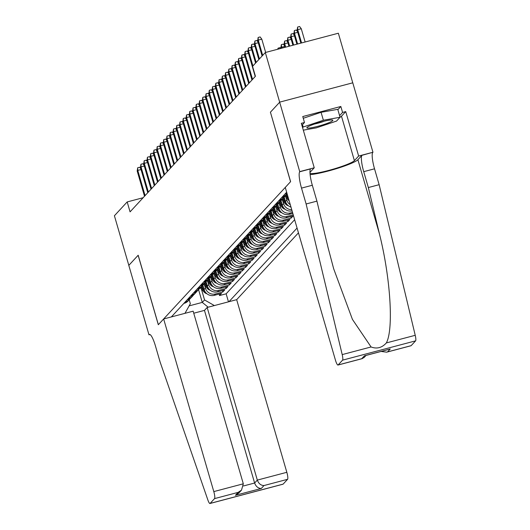 <?xml version="1.0" encoding="UTF-8"?>
<svg xmlns="http://www.w3.org/2000/svg" width="530" height="530" viewBox="0 0 530 530"><rect width="100%" height="100%" fill="white"/><g stroke="black" fill="none" stroke-linecap="round" stroke-linejoin="round"><path stroke-width="0.79" d="M193.748 313.217L204.467 310.388L207.17 307.466L236.672 299.669L298.456 232.842M352.755 82.819L338.352 33.224L265.325 52.523L252.545 66.343L255.427 76.267L130.069 211.854L127.187 201.93L114.407 215.756L128.823 265.358L138.184 255.235L158.357 324.685L290.553 181.704L270.439 112.241M202.798 285.054L204.083 289.493A8.328 8.102 42.8 0 0 214.286 295.342L221.487 293.441L219.533 295.555L219.102 294.07M204.653 285.551L205.388 288.088A8.328 8.102 42.8 0 0 215.591 293.938L222.792 292.03L222.361 290.553M222.792 292.03L224.746 289.923L217.545 291.825A8.328 8.102 42.8 0 1 207.343 285.975L206.051 281.536M209.31 278.011L210.595 282.45A8.328 8.102 42.8 0 0 220.798 288.3L227.999 286.399L226.045 288.512L225.614 287.028M212.563 274.494L213.855 278.926A8.328 8.102 42.8 0 0 224.051 284.782L231.259 282.874L229.304 284.988L228.874 283.504M215.823 270.969L217.108 275.408A8.328 8.102 42.8 0 0 227.31 281.258L234.512 279.356L232.557 281.47L232.127 279.986M219.076 267.445L220.367 271.883A8.328 8.102 42.8 0 0 230.563 277.74L237.771 275.832L235.817 277.945L235.386 276.461M222.335 263.927L223.62 268.365A8.328 8.102 42.8 0 0 233.823 274.215L241.024 272.314L239.07 274.427L238.639 272.943M225.588 260.402L226.88 264.841A8.328 8.102 42.8 0 0 237.076 270.691L244.284 268.79L242.329 270.903L241.899 269.419M228.847 256.884L230.133 261.323A8.328 8.102 42.8 0 0 240.335 267.173L247.536 265.265L245.582 267.378L245.151 265.901M232.1 253.36L233.392 257.799A8.328 8.102 42.8 0 0 243.588 263.648L250.796 261.747L248.842 263.86L248.411 262.377M235.36 249.842L236.645 254.274A8.328 8.102 42.8 0 0 246.847 260.131L254.049 258.223L252.094 260.336L251.664 258.852M238.613 246.317L239.904 250.756A8.328 8.102 42.8 0 0 250.1 256.606L257.308 254.705L255.354 256.818L254.923 255.334M241.872 242.793L243.157 247.232A8.328 8.102 42.8 0 0 253.36 253.082L260.561 251.18L258.607 253.294L258.176 251.81M245.125 239.275L246.417 243.714A8.328 8.102 42.8 0 0 256.613 249.564L263.821 247.662L261.866 249.769L261.436 248.292M248.378 235.751L249.67 240.189A8.328 8.102 42.8 0 0 259.872 246.039L267.074 244.138L265.119 246.251L264.689 244.767M251.637 232.233L252.929 236.665A8.328 8.102 42.8 0 0 263.125 242.521L270.333 240.613L268.379 242.727L267.948 241.243M254.89 228.708L256.182 233.147A8.328 8.102 42.8 0 0 266.385 238.997L273.586 237.095L271.632 239.209L271.201 237.725M258.15 225.19L259.442 229.623A8.328 8.102 42.8 0 0 269.637 235.479L276.846 233.571L274.891 235.684L274.46 234.2M261.403 221.666L262.695 226.105A8.328 8.102 42.8 0 0 272.897 231.954L280.098 230.053L278.144 232.166L277.713 230.682M264.662 218.141L265.947 222.58A8.328 8.102 42.8 0 0 276.15 228.43L283.358 226.529L281.404 228.642L280.973 227.158M267.915 214.623L269.207 219.062A8.328 8.102 42.8 0 0 279.409 224.912L286.611 223.004L284.656 225.118L284.226 223.64M271.174 211.099L272.46 215.538A8.328 8.102 42.8 0 0 282.662 221.388L289.864 219.486L287.916 221.6L287.485 220.116M274.427 207.581L275.719 212.013A8.328 8.102 42.8 0 0 285.922 217.87L293.123 215.962L291.169 218.075L290.738 216.591M286.657 192.211L171.349 316.927M228.973 301.702L297.065 228.052M284.199 197.014L285.485 201.453A8.328 8.102 42.8 0 0 290.996 207.15M286.054 197.505L286.79 200.042L285.485 201.453M280.94 200.532L282.232 204.971A8.328 8.102 42.8 0 0 292.083 210.907M282.795 201.029L283.53 203.566L282.232 204.971M277.687 204.057L278.972 208.495A8.328 8.102 42.8 0 0 289.175 214.345L292.805 213.385M279.542 204.547L280.277 207.084L278.972 208.495M276.282 208.071L277.024 210.609L275.719 212.013M273.029 211.589L273.765 214.127L272.46 215.538M269.77 215.114L270.512 217.651L269.207 219.062M266.517 218.638L267.252 221.176L265.947 222.58M263.258 222.156L264 224.694L262.695 226.105M260.005 225.681L260.74 228.218L259.442 229.623M256.745 229.198L257.487 231.736L256.182 233.147M253.492 232.723L254.228 235.26L252.929 236.665M250.233 236.241L250.975 238.778L249.67 240.189M246.98 239.765L247.715 242.303L246.417 243.714M243.72 243.29L244.463 245.827L243.157 247.232M240.468 246.808L241.203 249.345L239.904 250.756M237.208 250.332L237.95 252.87L236.645 254.274M233.955 253.85L234.691 256.387L233.392 257.799M230.702 257.375L231.438 259.912L230.133 261.323M227.443 260.899L228.178 263.436L226.88 264.841M224.19 264.417L224.925 266.954L223.62 268.365M220.93 267.941L221.666 270.479L220.367 271.883M217.678 271.459L218.413 273.997L217.108 275.408M214.418 274.984L215.153 277.521L213.855 278.926M211.165 278.502L211.901 281.039L210.595 282.45M207.906 282.026L208.641 284.564L207.343 285.975M219.533 295.555L226.144 293.805L294.647 219.718M292.52 212.398L290.48 212.934A8.328 8.102 -137.2 0 1 280.277 207.084M293.236 214.869L287.22 216.459A8.328 8.102 -137.2 0 1 277.024 210.609M291.169 218.075L283.967 219.983A8.328 8.102 -137.2 0 1 273.765 214.127M287.916 221.6L280.708 223.501A8.328 8.102 -137.2 0 1 270.512 217.651M284.656 225.118L277.455 227.025A8.328 8.102 -137.2 0 1 267.252 221.176M281.404 228.642L274.195 230.543A8.328 8.102 -137.2 0 1 264 224.694M278.144 232.166L270.943 234.068A8.328 8.102 -137.2 0 1 260.74 228.218M274.891 235.684L267.683 237.586A8.328 8.102 -137.2 0 1 257.487 231.736M271.632 239.209L264.43 241.11A8.328 8.102 -137.2 0 1 254.228 235.26M268.379 242.727L261.171 244.635A8.328 8.102 -137.2 0 1 250.975 238.778M265.119 246.251L257.918 248.153A8.328 8.102 -137.2 0 1 247.715 242.303M261.866 249.769L254.658 251.677A8.328 8.102 -137.2 0 1 244.463 245.827M258.607 253.294L251.406 255.195A8.328 8.102 -137.2 0 1 241.203 249.345M255.354 256.818L248.146 258.719A8.328 8.102 -137.2 0 1 237.95 252.87M252.094 260.336L244.893 262.244A8.328 8.102 -137.2 0 1 234.691 256.387M248.842 263.86L241.634 265.762A8.328 8.102 -137.2 0 1 231.438 259.912M245.582 267.378L238.381 269.286A8.328 8.102 -137.2 0 1 228.178 263.436M242.329 270.903L235.128 272.804A8.328 8.102 -137.2 0 1 224.925 266.954M239.07 274.427L231.868 276.329A8.328 8.102 -137.2 0 1 221.666 270.479M235.817 277.945L228.615 279.847A8.328 8.102 -137.2 0 1 218.413 273.997M232.557 281.47L225.356 283.371A8.328 8.102 -137.2 0 1 215.153 277.521M229.304 284.988L222.103 286.896A8.328 8.102 -137.2 0 1 211.901 281.039M226.045 288.512L218.844 290.413A8.328 8.102 -137.2 0 1 208.641 284.564M185.175 301.974L185.593 301.861A8.328 8.102 42.8 0 0 190.277 298.43M183.87 303.385L184.288 303.273A8.328 8.102 42.8 0 0 188.097 300.987L189.395 299.582M187.13 299.861L187.54 299.748A8.328 8.102 42.8 0 0 191.35 297.469L192.655 296.058A8.328 8.102 -137.2 0 1 188.846 298.344L188.428 298.45M190.383 296.336L190.8 296.23A8.328 8.102 42.8 0 0 194.609 293.945L195.908 292.534A8.328 8.102 -137.2 0 1 192.098 294.819L191.688 294.932M193.642 292.818L194.053 292.706A8.328 8.102 42.8 0 0 197.862 290.42L199.167 289.016A8.328 8.102 -137.2 0 1 195.358 291.301L194.941 291.407M196.895 289.294L197.312 289.188A8.328 8.102 42.8 0 0 201.122 286.902L202.42 285.491A8.328 8.102 -137.2 0 1 198.611 287.777L198.2 287.889M200.154 285.776L200.565 285.663A8.328 8.102 42.8 0 0 204.375 283.378L205.68 281.973A8.328 8.102 -137.2 0 1 201.87 284.252L201.453 284.365M203.407 282.252L203.825 282.139A8.328 8.102 42.8 0 0 207.634 279.86L208.933 278.449A8.328 8.102 -137.2 0 1 205.123 280.734L204.713 280.84M206.667 278.727L207.078 278.621A8.328 8.102 42.8 0 0 210.887 276.335L212.192 274.924A8.328 8.102 -137.2 0 1 208.383 277.21L207.965 277.322M209.92 275.209L210.337 275.096A8.328 8.102 42.8 0 0 214.147 272.811L215.445 271.406A8.328 8.102 -137.2 0 1 211.636 273.692L211.225 273.798M213.179 271.685L213.59 271.579A8.328 8.102 42.8 0 0 217.399 269.293L218.704 267.882A8.328 8.102 -137.2 0 1 214.895 270.168L214.478 270.28M216.432 268.167L216.849 268.054A8.328 8.102 42.8 0 0 220.659 265.769L221.957 264.364A8.328 8.102 -137.2 0 1 218.148 266.65L217.737 266.756M219.692 264.642L220.102 264.536A8.328 8.102 42.8 0 0 223.912 262.251L225.217 260.839A8.328 8.102 -137.2 0 1 221.407 263.125L220.99 263.231M222.944 261.124L223.362 261.012A8.328 8.102 42.8 0 0 227.165 258.726L228.47 257.322A8.328 8.102 -137.2 0 1 224.66 259.601L224.25 259.713M226.204 257.6L226.615 257.487A8.328 8.102 42.8 0 0 230.424 255.208L231.729 253.797A8.328 8.102 -137.2 0 1 227.92 256.083L227.502 256.189M229.457 254.075L229.874 253.969A8.328 8.102 42.8 0 0 233.677 251.684L234.982 250.273A8.328 8.102 -137.2 0 1 231.173 252.558L230.762 252.671M232.716 250.557L233.127 250.445A8.328 8.102 42.8 0 0 236.936 248.159L238.242 246.755A8.328 8.102 -137.2 0 1 234.432 249.04L234.015 249.146M235.969 247.033L236.387 246.927A8.328 8.102 42.8 0 0 240.189 244.641L241.494 243.23A8.328 8.102 -137.2 0 1 237.685 245.516L237.274 245.628M239.229 243.515L239.639 243.402A8.328 8.102 42.8 0 0 243.449 241.117L244.747 239.712A8.328 8.102 -137.2 0 1 240.945 241.991L240.527 242.104M242.482 239.991L242.899 239.878A8.328 8.102 42.8 0 0 246.702 237.599L248.007 236.188A8.328 8.102 -137.2 0 1 244.198 238.473L243.787 238.579M245.734 236.466L246.152 236.36A8.328 8.102 42.8 0 0 249.961 234.075L251.26 232.663A8.328 8.102 -137.2 0 1 247.457 234.949L247.04 235.062M248.994 232.948L249.411 232.836A8.328 8.102 42.8 0 0 253.214 230.557L254.519 229.145A8.328 8.102 -137.2 0 1 250.71 231.431L250.299 231.537M252.247 229.424L252.664 229.318A8.328 8.102 42.8 0 0 256.474 227.032L257.772 225.621A8.328 8.102 -137.2 0 1 253.969 227.907L253.552 228.019M255.506 225.906L255.917 225.793A8.328 8.102 42.8 0 0 259.726 223.508L261.032 222.103A8.328 8.102 -137.2 0 1 257.222 224.389L256.811 224.495M258.759 222.381L259.177 222.275A8.328 8.102 42.8 0 0 262.986 219.99L264.284 218.579A8.328 8.102 -137.2 0 1 260.482 220.864L260.064 220.97M262.019 218.863L262.43 218.751A8.328 8.102 42.8 0 0 266.239 216.465L267.544 215.061A8.328 8.102 -137.2 0 1 263.735 217.34L263.317 217.452M265.272 215.339L265.689 215.226A8.328 8.102 42.8 0 0 269.498 212.947L270.797 211.536A8.328 8.102 -137.2 0 1 266.994 213.822L266.577 213.928M268.531 211.815L268.942 211.708A8.328 8.102 42.8 0 0 272.751 209.423L274.056 208.012A8.328 8.102 -137.2 0 1 270.247 210.297L269.83 210.41M271.784 208.297L272.201 208.184A8.328 8.102 42.8 0 0 276.011 205.898L277.309 204.494A8.328 8.102 -137.2 0 1 273.5 206.779L273.089 206.885M275.043 204.772L275.454 204.666A8.328 8.102 42.8 0 0 279.264 202.381L280.569 200.969A8.328 8.102 -137.2 0 1 276.759 203.255L276.342 203.368M278.296 201.254L278.714 201.142A8.328 8.102 42.8 0 0 282.523 198.856L283.822 197.452A8.328 8.102 -137.2 0 1 280.012 199.731L279.601 199.843M281.556 197.73L281.967 197.617A8.328 8.102 42.8 0 0 285.776 195.338L287.081 193.927A8.328 8.102 -137.2 0 1 283.272 196.213L282.854 196.319M284.809 194.205L285.226 194.099A8.328 8.102 42.8 0 0 286.995 193.397M286.77 192.622A8.328 8.102 -137.2 0 1 286.525 192.688L286.114 192.801M184.97 313.329L190.343 303.697L189.21 299.788M198.571 289.658L202.274 302.405L204.553 299.94L214.358 305.565M201.393 289.069L204.553 299.94M270.38 112.254L279.741 102.131L270.426 112.201L290.606 181.651L285.266 187.428L335.417 360.062A6.247 1.226 -104.8 0 0 337.988 365.044A6.247 1.226 -104.8 0 0 338.127 364.958L342.572 360.148A6.247 1.226 -104.8 0 0 342.201 354.596L306.121 203.984L301.51 188.11A14.575 2.855 75.2 0 1 299.755 171.753L265.325 52.523M143.14 197.716L127.187 201.93M189.124 305.883L202.274 302.405L208.151 307.201M226.144 293.805L228.476 301.835M193.536 294.912A8.328 8.102 -137.2 0 1 192.655 296.058M196.789 291.387A8.328 8.102 -137.2 0 1 195.908 292.534M200.048 287.869A8.328 8.102 -137.2 0 1 199.167 289.016M203.301 284.345A8.328 8.102 -137.2 0 1 202.42 285.491M206.554 280.827A8.328 8.102 -137.2 0 1 205.68 281.973M209.814 277.303A8.328 8.102 -137.2 0 1 208.933 278.449M213.067 273.778A8.328 8.102 -137.2 0 1 212.192 274.924M216.326 270.26A8.328 8.102 -137.2 0 1 215.445 271.406M219.579 266.736A8.328 8.102 -137.2 0 1 218.704 267.882M222.839 263.218A8.328 8.102 -137.2 0 1 221.957 264.364M226.091 259.693A8.328 8.102 -137.2 0 1 225.217 260.839M229.351 256.169A8.328 8.102 -137.2 0 1 228.47 257.322M232.604 252.651A8.328 8.102 -137.2 0 1 231.729 253.797M235.863 249.126A8.328 8.102 -137.2 0 1 234.982 250.273M239.116 245.609A8.328 8.102 -137.2 0 1 238.242 246.755M242.376 242.084A8.328 8.102 -137.2 0 1 241.494 243.23M245.628 238.566A8.328 8.102 -137.2 0 1 244.747 239.712M248.888 235.042A8.328 8.102 -137.2 0 1 248.007 236.188M252.141 231.517A8.328 8.102 -137.2 0 1 251.26 232.663M255.4 227.999A8.328 8.102 -137.2 0 1 254.519 229.145M258.653 224.475A8.328 8.102 -137.2 0 1 257.772 225.621M261.913 220.957A8.328 8.102 -137.2 0 1 261.032 222.103M265.166 217.432A8.328 8.102 -137.2 0 1 264.284 218.579M291.732 209.681A8.328 8.102 -137.2 0 1 283.53 203.566M268.425 213.915A8.328 8.102 -137.2 0 1 267.544 215.061M290.308 204.779A8.328 8.102 -137.2 0 1 286.79 200.042M271.678 210.39A8.328 8.102 -137.2 0 1 270.797 211.536M274.938 206.866A8.328 8.102 -137.2 0 1 274.056 208.012M278.19 203.348A8.328 8.102 -137.2 0 1 277.309 204.494M281.45 199.823A8.328 8.102 -137.2 0 1 280.569 200.969M284.703 196.305A8.328 8.102 -137.2 0 1 283.822 197.452M141.033 169.54L137.774 170.402L145.094 195.603M137.191 171.038L137.681 167.758L137.774 170.402L137.191 171.038L144.511 196.232M137.681 167.758L139.655 167.235L140.808 168.772M203.652 288.002L201.89 286.067M206.965 293.772A5.519 5.366 -137.2 0 1 204.149 292.096L200.194 287.75M204.255 290.009L201.274 286.737M200.877 287.154L204.765 291.427A5.519 5.366 42.8 0 0 205.17 291.825M309.805 125.835A13.528 1.643 163.8 0 0 307.062 127.399A13.528 1.643 163.8 0 0 314.409 127.154A13.528 1.643 163.8 0 0 329.912 122.251A13.528 1.643 163.8 0 0 332.462 120.025A13.528 1.643 163.8 0 0 322.69 121.569A13.528 1.643 163.8 0 0 309.805 125.835M314.456 124.033A9.262 1.12 163.8 0 0 324.413 121.145M303.259 118.276L321.067 112.307L337.762 109.332L340.068 117.269L336.55 121.072L316.344 127.849L303.312 130.168M302.584 127.65L303.16 127.021L323.373 120.244L340.068 117.269A23.419 2.836 -16.2 0 0 341.486 116.196L354.398 160.643L358.644 156.045L372.954 152.262L352.775 82.812L279.754 102.111M302.478 124.669L303.16 127.021M321.067 112.307L323.373 120.244M163.651 318.961L213.802 491.601L243.31 483.804L193.152 311.17L163.651 318.961L158.311 324.738L138.131 255.288L128.803 265.378L148.983 334.827L150.05 334.549M236.672 299.669L286.829 472.303A6.247 1.226 75.2 0 1 287.578 479.312L283.133 484.122A6.247 1.226 75.2 0 1 283 484.201L209.979 503.5A6.247 1.226 -104.8 0 1 207.846 499.916L160.086 361.937L155.476 346.063A14.575 2.855 -104.8 0 0 149.473 334.437A14.575 2.855 -104.8 0 0 149.162 334.635L148.983 334.827M287.578 479.312L263.993 485.546L261.29 488.468L235.439 495.298L238.142 492.377L214.557 498.611L210.112 503.414L283.133 484.122M207.17 307.466L257.322 480.1L286.829 472.303M214.557 498.611A6.247 1.226 -104.8 0 0 213.802 491.601M204.467 310.388L254.619 483.022L257.322 480.1C258.68 483.658 260.906 485.473 263.993 485.546M261.29 488.468C258.203 488.395 255.977 486.58 254.619 483.022L243.489 485.964M235.439 495.298L238.811 493.033L241.514 490.104L243.31 483.804M238.142 492.377L241.514 490.104M306.121 203.984L316.927 201.128L327.99 247.311L333.668 268.77L352.43 319.391L371.079 346.964C376.863 349.157 381.951 347.812 386.35 342.93C393.783 329.296 390.504 277.727 379.4 233.723L368.337 187.547L363.726 171.667A14.575 2.855 75.2 0 1 361.97 155.316L372.954 152.262M368.337 187.547L379.142 184.692L374.531 168.812A14.575 2.855 75.2 0 1 372.775 152.461M299.755 171.753L310.56 168.898A14.575 2.855 75.2 0 0 312.316 185.255L316.927 201.128M338.127 364.958L361.712 358.724L364.415 355.802L390.266 348.972L387.562 351.893L411.147 345.659L415.593 340.856L342.572 360.148M386.35 342.93L415.228 335.305L379.142 184.692M299.934 171.561L314.244 167.778L301.325 123.331L304.485 122.496L301.895 125.299M337.868 109.697L340.843 106.477L302.756 116.547L304.485 122.496M340.843 106.477L342.572 112.433L345.732 111.598L358.644 156.045M314.244 167.778L309.99 172.376A23.419 2.836 163.8 0 0 309.964 172.402M310.01 173.35A23.419 2.836 163.8 0 0 332.25 169.448A23.419 2.836 163.8 0 0 354.398 160.643M310.123 174.635A27.116 3.286 163.8 0 0 337.325 168.394A27.116 3.286 163.8 0 0 357.902 159.715L361.97 155.316M415.228 335.305A6.247 1.226 75.2 0 1 415.593 340.856M345.732 111.598L341.486 116.196M339.598 115.653L342.572 112.433M361.712 358.724L364.05 357.571L366.031 355.425M364.415 355.802L365.574 355.498M390.266 348.972L388.523 349.429M387.562 351.893L386.695 352.172L381.09 351.443M144.286 166.022L141.026 166.884L148.354 192.079M140.443 167.513L140.94 164.234L141.026 166.884L140.443 167.513L147.764 192.715M140.94 164.234L142.915 163.71L144.067 165.254M147.545 162.498L144.286 163.359L151.607 188.561M143.696 163.995L144.193 160.709L144.286 163.359L143.696 163.995L151.024 189.19M144.193 160.709L146.167 160.192L147.32 161.73M150.798 158.98L147.539 159.841L154.859 185.036M146.956 160.471L147.453 157.191L147.539 159.841L146.956 160.471L154.276 185.672M147.453 157.191L149.427 156.668L150.58 158.212M154.058 155.456L150.798 156.317L158.119 181.512M150.209 156.953L150.706 153.667L150.798 156.317L150.209 156.953L157.529 182.148M150.706 153.667L152.68 153.15L153.832 154.687M206.905 284.477L205.15 282.543M210.224 290.255A5.519 5.366 -137.2 0 1 207.409 288.572L203.454 284.232M207.508 286.485L204.527 283.212M204.13 283.63L208.025 287.903A5.519 5.366 42.8 0 0 208.429 288.307M210.165 280.953L208.403 279.025M213.477 286.73A5.519 5.366 -137.2 0 1 210.662 285.054L206.707 280.708M210.768 282.967L207.786 279.694M207.389 280.112L211.278 284.385A5.519 5.366 42.8 0 0 211.682 284.782M213.418 277.435L211.662 275.501M216.737 283.212A5.519 5.366 -137.2 0 1 213.921 281.529L209.966 277.19M214.021 279.442L211.039 276.17M210.642 276.587L214.537 280.86A5.519 5.366 42.8 0 0 214.941 281.264M216.677 273.911L214.915 271.983M219.99 279.688A5.519 5.366 -137.2 0 1 217.174 278.005L213.219 273.666M217.28 275.918L214.299 272.652M213.901 273.063L217.79 277.336A5.519 5.366 42.8 0 0 218.194 277.74M157.311 151.931L154.051 152.792L161.372 177.994M153.468 153.428L153.965 150.149L154.051 152.792L153.468 153.428L160.789 178.63M153.965 150.149L155.939 149.626L157.092 151.163M219.93 270.393L218.174 268.458M223.243 276.163A5.519 5.366 -137.2 0 1 220.427 274.487L216.478 270.148M220.533 272.4L217.552 269.127M217.154 269.545L221.05 273.818A5.519 5.366 42.8 0 0 221.454 274.215M160.57 148.413L157.311 149.274L164.631 174.469M156.721 149.904L157.218 146.624L157.311 149.274L156.721 149.904L164.042 175.105M157.218 146.624L159.192 146.101L160.345 147.645M223.19 266.868L221.427 264.934M226.502 272.645A5.519 5.366 -137.2 0 1 223.686 270.962L219.731 266.623M223.792 268.876L220.811 265.603M220.414 266.02L224.303 270.293A5.519 5.366 42.8 0 0 224.707 270.697M163.823 144.889L160.564 145.75L167.884 170.952M159.98 146.386L160.477 143.107L160.564 145.75L159.98 146.386L167.301 171.581M160.477 143.107L162.452 142.583L163.604 144.12M226.442 263.344L224.68 261.416M229.755 269.121A5.519 5.366 -137.2 0 1 226.939 267.445L222.991 263.099M227.045 265.358L224.064 262.085M223.667 262.502L227.562 266.776A5.519 5.366 42.8 0 0 227.966 267.173M167.082 141.371L163.823 142.232L171.144 167.427M163.233 142.861L163.73 139.582L163.823 142.232L163.233 142.861L170.554 168.063M163.73 139.582L165.704 139.059L166.857 140.602M229.702 259.826L227.94 257.891M233.014 265.603A5.519 5.366 -137.2 0 1 230.199 263.92L226.244 259.581M230.298 261.833L227.324 258.56M226.926 258.978L230.815 263.251A5.519 5.366 42.8 0 0 231.219 263.655M170.335 137.846L167.076 138.708L174.397 163.909M166.493 139.344L166.99 136.058L167.076 138.708L166.493 139.344L173.814 164.538M166.99 136.058L168.964 135.541L170.117 137.078M232.955 256.301L231.193 254.373M236.267 262.078A5.519 5.366 -137.2 0 1 233.452 260.402L229.497 256.056M233.558 258.315L230.577 255.043M230.179 255.46L234.075 259.733A5.519 5.366 42.8 0 0 234.479 260.131M173.595 134.322L170.335 135.183L177.656 160.385M169.746 135.819L170.243 132.54L170.335 135.183L169.746 135.819L177.066 161.021M170.243 132.54L172.217 132.016L173.37 133.553M236.214 252.784L234.452 250.849M239.527 258.56A5.519 5.366 -137.2 0 1 236.711 256.878L232.756 252.538M236.811 254.791L233.836 251.518M233.439 251.935L237.327 256.209A5.519 5.366 42.8 0 0 237.731 256.606M176.848 130.804L173.588 131.665L180.909 156.86M173.005 132.301L173.502 129.015L173.588 131.665L173.005 132.301L180.326 157.496M173.502 129.015L175.476 128.499L176.623 130.035M239.467 249.259L237.705 247.325M242.78 255.036A5.519 5.366 -137.2 0 1 239.964 253.353L236.009 249.014M240.07 251.266L237.089 247.994M236.691 248.411L240.587 252.684A5.519 5.366 42.8 0 0 240.991 253.088M180.107 127.279L176.848 128.141L184.168 153.342M176.258 128.777L176.755 125.497L176.848 128.141L176.258 128.777L183.579 153.978M176.755 125.497L178.729 124.974L179.882 126.511M242.727 245.741L240.965 243.807M246.039 251.511A5.519 5.366 -137.2 0 1 243.224 249.835L239.269 245.489M243.323 247.748L240.342 244.476M239.951 244.893L243.84 249.166A5.519 5.366 42.8 0 0 244.244 249.564M183.36 123.762L180.101 124.623L187.421 149.818M179.518 125.252L180.014 121.973L180.101 124.623L179.518 125.252L186.838 150.454M180.014 121.973L181.989 121.449L183.135 122.993M245.98 242.217L244.217 240.282M249.292 247.994A5.519 5.366 -137.2 0 1 246.477 246.311L242.521 241.971M246.582 244.224L243.601 240.951M243.204 241.369L247.099 245.642A5.519 5.366 42.8 0 0 247.503 246.046M186.62 120.237L183.36 121.098L190.681 146.3M182.77 121.734L183.267 118.455L183.36 121.098L182.77 121.734L190.091 146.929M183.267 118.455L185.242 117.932L186.394 119.469M249.239 238.692L247.477 236.764M252.552 244.469A5.519 5.366 -137.2 0 1 249.736 242.793L245.781 238.447M249.835 240.706L246.854 237.433M246.463 237.851L250.352 242.124A5.519 5.366 42.8 0 0 250.756 242.521M189.873 116.719L186.613 117.58L193.934 142.775M186.03 118.21L186.527 114.93L186.613 117.58L186.03 118.21L193.351 143.411M186.527 114.93L188.494 114.407L189.647 115.951M252.492 235.174L250.73 233.24M255.804 240.951A5.519 5.366 -137.2 0 1 252.989 239.269L249.034 234.929M253.095 237.182L250.114 233.909M249.716 234.326L253.612 238.599A5.519 5.366 42.8 0 0 254.016 239.003M193.132 113.195L189.873 114.056L197.193 139.251M189.283 114.692L189.78 111.406L189.873 114.056L189.283 114.692L196.603 139.887M189.78 111.406L191.754 110.889L192.907 112.426M255.745 231.65L253.989 229.722M259.064 237.427A5.519 5.366 -137.2 0 1 256.248 235.744L252.293 231.405M256.348 233.657L253.367 230.391M252.976 230.802L256.865 235.075A5.519 5.366 42.8 0 0 257.269 235.479M196.385 109.67L193.125 110.531L200.446 135.733M192.542 111.168L193.039 107.888L193.125 110.531L192.542 111.168L199.863 136.369M193.039 107.888L195.007 107.365L196.16 108.902M259.004 228.132L257.242 226.197M262.317 233.902A5.519 5.366 -137.2 0 1 259.501 232.226L255.546 227.887M259.607 230.139L256.626 226.867M256.228 227.284L260.124 231.557A5.519 5.366 42.8 0 0 260.528 231.954M199.644 106.152L196.385 107.014L203.706 132.208M195.795 107.643L196.292 104.364L196.385 107.014L195.795 107.643L203.116 132.845M196.292 104.364L198.266 103.84L199.419 105.384M262.257 224.607L260.502 222.673M265.576 230.384A5.519 5.366 -137.2 0 1 262.761 228.702L258.806 224.362M262.86 226.615L259.879 223.342M259.488 223.759L263.377 228.032A5.519 5.366 42.8 0 0 263.781 228.437M202.897 102.628L199.638 103.489L206.958 128.691M199.055 104.125L199.552 100.846L199.638 103.489L199.055 104.125L206.375 129.32M199.552 100.846L201.519 100.322L202.672 101.859M265.517 221.083L263.755 219.155M268.829 226.86A5.519 5.366 -137.2 0 1 266.014 225.184L262.058 220.838M266.12 223.097L263.138 219.824M262.741 220.242L266.636 224.515A5.519 5.366 42.8 0 0 267.041 224.912M206.157 99.11L202.897 99.971L210.218 125.166M202.308 100.601L202.804 97.321L202.897 99.971L202.308 100.601L209.628 125.802M202.804 97.321L204.779 96.798L205.931 98.341M268.77 217.565L267.014 215.631M272.089 223.342A5.519 5.366 -137.2 0 1 269.273 221.659L265.318 217.32M269.373 219.572L266.391 216.3M266 216.717L269.889 220.99A5.519 5.366 42.8 0 0 270.293 221.394M209.41 95.585L206.15 96.447L213.471 121.648M205.567 97.083L206.057 93.797L206.15 96.447L205.567 97.083L212.888 122.278M206.057 93.797L208.032 93.28L209.184 94.817M272.029 214.04L270.267 212.113M275.342 219.817A5.519 5.366 -137.2 0 1 272.526 218.141L268.571 213.795M272.632 216.054L269.651 212.782M269.253 213.199L273.149 217.472A5.519 5.366 42.8 0 0 273.546 217.87M212.662 92.061L209.41 92.922L216.73 118.124M208.82 93.558L209.317 90.279L209.41 92.922L208.82 93.558L216.141 118.76M209.317 90.279L211.291 89.755L212.444 91.299M275.282 210.523L273.526 208.588M278.601 216.3A5.519 5.366 -137.2 0 1 275.785 214.617L271.83 210.277M275.885 212.53L272.904 209.257M272.513 209.675L276.402 213.948A5.519 5.366 42.8 0 0 276.806 214.345M215.922 88.543L212.662 89.404L219.983 114.599M212.079 90.04L212.57 86.754L212.662 89.404L212.079 90.04L219.4 115.235M212.57 86.754L214.544 86.238L215.697 87.775M278.541 206.998L276.779 205.064M281.854 212.775A5.519 5.366 -137.2 0 1 279.038 211.092L275.083 206.753M279.144 209.006L276.163 205.733M275.766 206.15L279.661 210.423A5.519 5.366 42.8 0 0 280.059 210.827M219.175 85.019L215.922 85.88L223.243 111.081M215.332 86.516L215.829 83.236L215.922 85.88L215.332 86.516L222.653 111.717M215.829 83.236L217.803 82.713L218.956 84.25M281.794 203.48L280.039 201.546M285.113 209.251A5.519 5.366 -137.2 0 1 282.298 207.575L278.343 203.228M282.397 205.488L279.416 202.215M279.019 202.632L282.914 206.905A5.519 5.366 42.8 0 0 283.318 207.303M222.434 81.501L219.175 82.362L226.495 107.557M218.592 82.991L219.082 79.712L219.175 82.362L218.592 82.991L225.912 108.193M219.082 79.712L221.056 79.189L222.209 80.732M225.687 77.976L222.434 78.837L229.755 104.039M221.845 79.473L222.342 76.194L222.434 78.837L221.845 79.473L229.165 104.668M222.342 76.194L224.316 75.671L225.469 77.208M228.947 74.458L225.687 75.32L233.008 100.514M225.104 75.949L225.594 72.67L225.687 75.32L225.104 75.949L232.425 101.151M225.594 72.67L227.569 72.146L228.721 73.69M285.054 199.956L283.292 198.021M288.366 205.733A5.519 5.366 -137.2 0 1 285.551 204.05L281.596 199.711M285.657 201.963L282.675 198.69M282.278 199.108L286.173 203.381A5.519 5.366 42.8 0 0 286.571 203.785M287.677 195.742L286.551 194.503M289.175 200.903A5.519 5.366 -137.2 0 1 288.81 200.532L284.855 196.186M288.254 197.723L285.928 195.173M285.531 195.59L288.618 198.975M232.2 70.934L228.94 71.795L236.267 96.997M228.357 72.431L228.854 69.145L228.94 71.795L228.357 72.431L235.678 97.626M228.854 69.145L230.828 68.628L231.981 70.165M235.459 67.409L232.2 68.271L239.52 93.472M231.61 68.907L232.107 65.627L232.2 68.271L231.61 68.907L238.937 94.108M232.107 65.627L234.081 65.104L235.234 66.641M238.712 63.891L235.452 64.753L242.773 89.948M234.869 65.382L235.366 62.103L235.452 64.753L234.869 65.382L242.19 90.584M235.366 62.103L237.341 61.579L238.493 63.123M241.971 60.367L238.712 61.228L246.033 86.43M238.122 61.864L238.619 58.585L238.712 61.228L238.122 61.864L245.443 87.059M238.619 58.585L240.594 58.061L241.746 59.598M277.727 49.244L278.091 48.151L280.065 47.627L280.688 48.462M278.091 48.151L278.124 49.138M245.224 56.849L241.965 57.71L249.285 82.905M241.382 58.34L241.879 55.06L241.965 57.71L241.382 58.34L248.702 83.541M241.879 55.06L243.853 54.537L245.006 56.081M284.696 46.415L281.437 47.276L280.993 48.382M280.854 47.912L281.351 44.633L281.708 48.19M281.351 44.633L283.325 44.109L284.477 45.646M248.484 53.325L245.224 54.186L252.545 79.387M244.635 54.822L245.132 51.536L245.224 54.186L244.635 54.822L251.955 80.017M245.132 51.536L247.106 51.019L248.259 52.556M287.956 42.897L284.696 43.758L284.106 44.387L284.961 47.329M284.106 44.387L284.603 41.108L284.696 43.758L285.677 47.143M284.603 41.108L286.578 40.585L287.73 42.128M251.737 49.8L248.477 50.661L252.916 65.939M247.894 51.297L248.391 48.018L248.477 50.661L247.894 51.297L255.215 76.499M248.391 48.018L250.365 47.495L251.518 49.038M291.209 39.372L287.949 40.234L287.366 40.87L288.936 46.282M287.366 40.87L287.863 37.584L287.949 40.234L289.652 46.09M287.863 37.584L289.837 37.067L290.99 38.604M254.996 46.282L251.737 47.143L256.175 62.421M251.147 47.779L251.644 44.493L251.737 47.143L251.147 47.779L255.586 63.057M251.644 44.493L253.618 43.977L254.771 45.514M294.468 35.854L291.209 36.709L290.619 37.345L292.911 45.229M290.619 37.345L291.116 34.066L291.209 36.709L293.627 45.043M291.116 34.066L293.09 33.542L294.243 35.086M258.249 42.758L254.99 43.619L259.428 58.896M254.407 44.255L254.903 40.976L254.99 43.619L254.407 44.255L258.845 59.532M254.903 40.976L256.878 40.452L258.031 41.989M297.721 32.33L294.461 33.191L293.878 33.827L296.886 44.182M293.878 33.827L294.375 30.541L294.461 33.191L297.602 43.99M294.375 30.541L296.349 30.024L297.502 31.561M265.656 52.437L261.8 39.16L258.249 40.101L262.688 55.378M257.659 40.73L258.156 37.451L258.249 40.101L257.659 40.73L262.098 56.008M258.156 37.451L260.131 36.928L261.8 39.16M297.131 30.303L297.628 27.023L299.602 26.5L301.272 28.733L297.721 29.667L297.131 30.303L300.861 43.129M297.628 27.023L297.721 29.667L301.577 42.943M301.272 28.733L305.128 42.002M205.388 288.088L204.083 289.493M215.591 293.938L214.286 295.342M290.48 212.934L289.175 214.345M287.22 216.459L285.922 217.87M283.967 219.983L282.662 221.388M280.708 223.501L279.409 224.912M277.455 227.025L276.15 228.43M274.195 230.543L272.897 231.954M270.943 234.068L269.637 235.479M267.683 237.586L266.385 238.997M264.43 241.11L263.125 242.521M261.171 244.635L259.872 246.039M257.918 248.153L256.613 249.564M254.658 251.677L253.36 253.082M251.406 255.195L250.1 256.606M248.146 258.719L246.847 260.131M244.893 262.244L243.588 263.648M241.634 265.762L240.335 267.173M238.381 269.286L237.076 270.691M235.128 272.804L233.823 274.215M231.868 276.329L230.563 277.74M228.615 279.847L227.31 281.258M225.356 283.371L224.051 284.782M222.103 286.896L220.798 288.3M218.844 290.413L217.545 291.825M185.593 301.861L184.288 303.273M188.846 298.344L187.54 299.748M192.098 294.819L190.8 296.23M195.358 291.301L194.053 292.706M198.611 287.777L197.312 289.188M201.87 284.252L200.565 285.663M205.123 280.734L203.825 282.139M208.383 277.21L207.078 278.621M211.636 273.692L210.337 275.096M214.895 270.168L213.59 271.579M218.148 266.65L216.849 268.054M221.407 263.125L220.102 264.536M224.66 259.601L223.362 261.012M227.92 256.083L226.615 257.487M231.173 252.558L229.874 253.969M234.432 249.04L233.127 250.445M237.685 245.516L236.387 246.927M240.945 241.991L239.639 243.402M244.198 238.473L242.899 239.878M247.457 234.949L246.152 236.36M250.71 231.431L249.411 232.836M253.969 227.907L252.664 229.318M257.222 224.389L255.917 225.793M260.482 220.864L259.177 222.275M263.735 217.34L262.43 218.751M266.994 213.822L265.689 215.226M270.247 210.297L268.942 211.708M273.5 206.779L272.201 208.184M276.759 203.255L275.454 204.666M280.012 199.731L278.714 201.142M283.272 196.213L281.967 197.617M286.525 192.688L285.226 194.099M204.149 292.096L204.765 291.427M149.844 334.456L149.162 334.635M363.726 171.667L374.531 168.812M312.316 185.255L301.51 188.11M342.201 354.596L371.079 346.964M379.4 233.723L357.902 159.715M207.409 288.572L208.025 287.903M210.662 285.054L211.278 284.385M213.921 281.529L214.537 280.86M217.174 278.005L217.79 277.336M220.427 274.487L221.05 273.818M223.686 270.962L224.303 270.293M226.939 267.445L227.562 266.776M230.199 263.92L230.815 263.251M233.452 260.402L234.075 259.733M236.711 256.878L237.327 256.209M239.964 253.353L240.587 252.684M243.224 249.835L243.84 249.166M246.477 246.311L247.099 245.642M249.736 242.793L250.352 242.124M252.989 239.269L253.612 238.599M256.248 235.744L256.865 235.075M259.501 232.226L260.124 231.557M262.761 228.702L263.377 228.032M266.014 225.184L266.636 224.515M269.273 221.659L269.889 220.99M272.526 218.141L273.149 217.472M275.785 214.617L276.402 213.948M279.038 211.092L279.661 210.423M282.298 207.575L282.914 206.905M285.551 204.05L286.173 203.381M337.988 365.044L362.308 358.618M389.398 349.25L365.011 355.696M386.695 352.172L411.015 345.745"/></g></svg>

